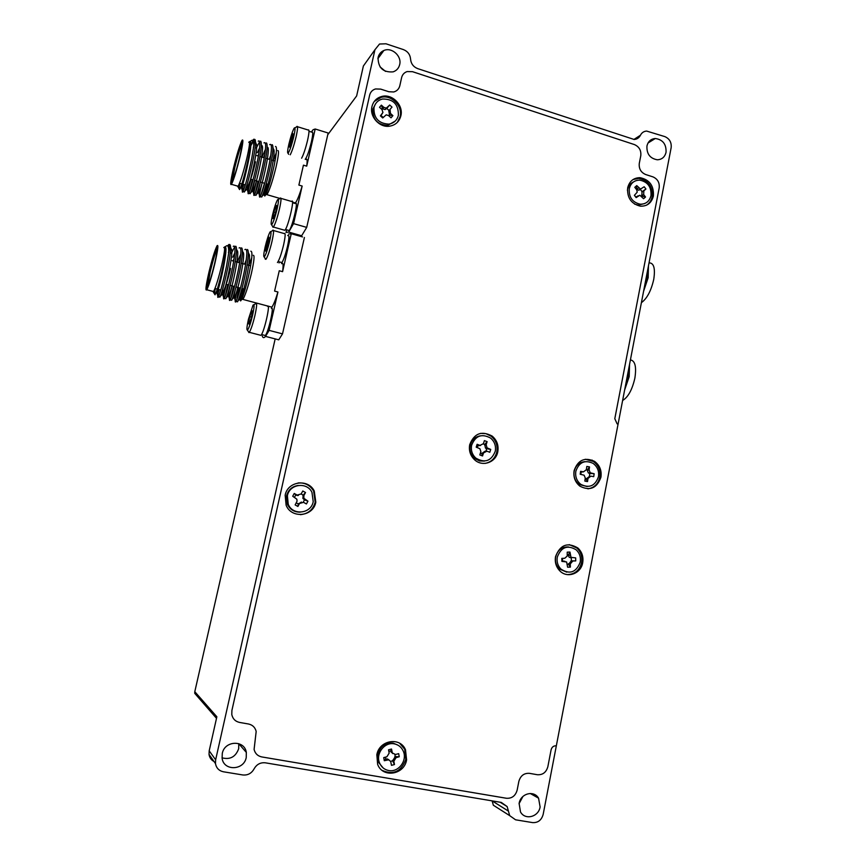 <?xml version="1.0" encoding="UTF-8"?>
<svg xmlns="http://www.w3.org/2000/svg" width="866" height="866" viewBox="0 0 866 866"><rect width="100%" height="100%" fill="white"/><g stroke="black" fill="none" stroke-linecap="round" stroke-linejoin="round"><path stroke-width="1.3" d="M582.699 562.738C580.999 573.703 567.252 578.672 559.847 570.9C556.069 566.959 554.641 562.186 555.55 556.578C560.129 544.801 567.566 541.943 577.882 547.994C582.006 551.934 583.619 556.849 582.699 562.738M567.176 574.591C574.678 574.429 579.473 570.445 581.562 562.64C582.472 556.773 580.87 551.859 576.756 547.929L569.222 544.627M485.209 463.397C491.347 462.076 495.222 458.222 496.824 451.846C497.831 445.535 495.947 440.339 491.184 436.248L485.858 433.639L480.413 433.39M497.798 451.706C496.023 462.422 482.384 467.25 474.6 459.792C470.335 455.689 468.69 450.666 469.686 444.734C474.146 433.368 481.637 430.478 492.148 436.074C496.922 440.166 498.805 445.384 497.798 451.706M600.917 477.274C596.955 488.229 589.962 491.206 579.949 486.205C575.111 482.243 573.173 477.047 574.126 470.628C577.925 460.008 584.712 456.912 594.498 461.329C599.727 465.237 601.87 470.552 600.917 477.274M587.884 488.835C594.163 487.818 598.114 483.986 599.748 477.361C600.701 470.649 598.558 465.345 593.34 461.448L585.329 459.261M653.397 196.019C651.568 202.958 647.248 206.346 640.439 206.184C631.26 203.932 627.006 197.816 627.666 187.846C629.398 181.21 633.49 177.822 639.942 177.671C649.5 179.587 653.982 185.703 653.397 196.019M646.372 205.264C649.435 203.348 651.362 200.49 652.163 196.679C652.748 186.385 648.266 180.28 638.729 178.364L633.046 179.543M315.809 502.161C313.362 516.666 291.463 519.037 286.126 505.224L285.163 495.211C287.631 481.258 308.177 478.389 314.25 491.011L315.809 502.161M300.383 514.664C308.101 513.895 313.037 509.738 315.192 502.204L313.633 491.065C310.082 485.187 304.897 482.481 298.088 482.947M400.882 115.763C399.269 121.77 395.416 125.256 389.321 126.219C379.33 127.713 369.36 116.477 371.958 106.572C373.354 101.225 376.656 97.847 381.884 96.429C392.233 93.582 403.643 105.251 400.882 115.763M397.353 122.355L400.114 116.629C402.874 106.139 391.475 94.491 381.148 97.349L374.231 101.484M406.598 759.937C404.249 774.886 382.512 778.274 377.619 764.299L376.829 754.762C379.243 740.094 400.222 736.555 405.505 749.772L406.598 759.937M382.101 770.361C393.251 775.287 401.153 771.638 405.797 759.406L404.703 749.252L399.659 743.255M568.529 546.955C561.904 546.695 557.628 550.018 555.68 556.914C554.922 561.644 556.134 565.66 559.328 568.973L566.808 572.166M480.392 435.825C475.044 436.789 471.645 440.036 470.206 445.568C469.372 450.58 470.768 454.812 474.384 458.266L479.504 460.961L484.419 461.08M584.983 461.654C579.322 462.173 575.717 465.41 574.18 471.331C573.379 476.755 575.024 481.128 579.116 484.451L587.126 486.53M633.479 181.947C630.296 183.43 628.305 186.017 627.493 189.719L627.395 190.293M634.54 204.073L638.274 205.134L644.672 203.553M298.229 485.447C292.145 486.367 288.259 489.831 286.559 495.85L287.415 504.348C290.088 509.609 294.332 512.217 300.156 512.163M375.725 103.574L372.91 108.921C372.51 119.281 377.414 124.78 387.622 125.418L395.177 121.121M397.959 745.171L393.099 743.104C385.348 742.563 380.25 746.265 377.793 754.199L378.474 762.264L383.183 767.99M557.314 557.033C561.19 547.085 567.479 544.682 576.182 549.823C579.635 553.147 580.978 557.282 580.209 562.229C576.204 572.404 569.796 574.699 560.973 569.135C557.769 565.812 556.546 561.774 557.314 557.033M471.591 445.34C475.369 435.728 481.691 433.303 490.578 438.066C494.562 441.519 496.142 445.903 495.287 451.208C491.325 461.123 484.819 463.407 475.78 458.071C472.143 454.607 470.747 450.363 471.591 445.34M575.858 471.191C579.073 462.206 584.81 459.608 593.069 463.364C597.453 466.666 599.25 471.136 598.449 476.787C595.115 485.999 589.237 488.521 580.805 484.343C576.702 481.009 575.056 476.625 575.858 471.191M629.29 188.712C630.751 183.094 634.226 180.236 639.682 180.128C647.714 181.773 651.481 186.926 650.994 195.608C649.446 201.432 645.82 204.289 640.104 204.181C632.342 202.298 628.738 197.145 629.29 188.712M287.382 495.774C289.471 483.975 306.878 481.593 311.955 492.299L313.221 501.641C311.154 513.819 292.784 515.865 288.237 504.293L287.382 495.774M373.993 107.59C375.184 103.043 378.009 100.185 382.469 99.016C393.283 98.886 398.587 104.331 398.382 115.34C397.039 120.352 393.824 123.297 388.747 124.141C378.496 123.492 373.582 117.982 373.993 107.59M388.737 770.534C384.461 769.679 381.419 767.189 379.6 763.076C375.357 753.766 384.623 741.686 394.268 743.862C398.317 744.684 401.272 747.012 403.123 750.822C407.81 760.045 398.652 772.688 388.737 770.534M646.945 145.986C646.556 153.91 650.03 158.51 657.359 159.788C661.96 159.528 664.861 157.027 666.051 152.275C666.387 144.167 662.793 139.578 655.281 138.506C650.875 138.906 648.093 141.407 646.945 145.986M378.063 57.47C378.085 67.819 383.108 72.614 393.132 71.856C396.585 70.644 398.771 68.219 399.681 64.593C401.986 56.041 391.67 46.84 383.833 50.52C380.813 51.852 378.886 54.168 378.063 57.47M222.064 757.826C230.172 759.904 235.714 756.841 238.702 748.646L238.767 743.634M222.281 753.452L222.107 758.096C223.439 771.238 243.996 770.632 246.236 757.49L246.323 752.392C244.558 739.705 224.575 740.517 222.281 753.452M519.059 803.702L522.912 796.482M519.113 803.41L520.488 811.918C525.034 820.492 538.62 816.995 540.113 806.939L538.565 798.181C533.9 789.954 520.639 793.462 519.113 803.41M569.98 552.075L570.986 557.336L575.673 557.899L575.749 560.908L572.816 561.006L570.293 563.918L570.38 567.111L567.609 567.208L566.624 561.958L561.893 561.385L561.817 558.364L564.762 558.267L567.241 556.026L567.208 552.162L569.98 552.075L568.215 555.138L569.124 557.206L570.878 557.866M477.112 444.29L480.013 445.384L483.423 443.663L484.397 440.621L487.114 441.649L486.151 444.68L487.071 447.874L490.73 449.411L489.82 452.269L486.93 451.175L483.52 452.907L482.546 455.949L479.818 454.931L480.868 451.587L479.894 448.718L476.192 447.159L477.112 444.29L478.454 445.644L480.533 445.514M580.837 474.373L581.162 471.927L582.818 471.894M589.519 466.915L589.097 470.022L590.287 472.814L594.141 473.734L593.74 476.657L590.872 476.148L587.971 478.454L587.549 481.572L584.842 481.085L585.264 477.967L584.095 475.196L580.209 474.254L580.599 471.32L583.478 471.84L586.369 469.718L586.812 466.428L589.519 466.915L587.202 470.195L588.382 472.977L589.789 473.453L589.41 476.268M636.759 185.595L640.515 189.091L644.174 186.742L645.917 189.015L643.849 190.845L643.665 194.59L645.527 197.015L643.568 198.725L639.844 195.251L636.153 197.61L634.388 195.326L637.246 192.122L636.662 189.741L634.8 187.316L636.759 185.595L636.597 189.145L638.491 190.206L640.071 189.676M294.234 493.447L297.157 495.092L301.162 493.934L302.786 490.979L305.525 492.527L303.901 495.482L303.847 498.286L307.95 501.176L306.423 503.969L303.522 502.323L299.517 503.492L297.893 506.458L295.144 504.921L297.07 501.154L296.843 499.184L292.708 496.24L294.234 493.447L296.204 495.179L298.369 495.46M381.376 105.132L383.833 107.373L386.301 108.131L389.7 105.013L392.006 107.113L390.036 109.408L390.458 113.414L392.904 115.643L391.042 117.819L388.596 115.589L386.193 114.821L382.718 117.96L380.412 115.86L382.945 112.439L381.971 109.538L379.514 107.297L381.376 105.132L382.61 108.845L385.067 109.603L386.788 108.434L389.083 110.534M389.018 759.904L387.383 758.93L385.738 759.103L385.37 757.176M384.309 760.716L383.725 757.609L386.907 756.765L389.159 753.117L388.531 749.815L391.529 749.025L392.341 752.955L395.502 754.492L398.674 753.658L399.258 756.754L396.098 757.598L393.846 761.246L394.474 764.548L391.486 765.338L390.674 761.43L388.672 759.818L384.309 760.716L385.738 759.103M319.283 171.998L314.878 191.386M295.479 276.795L290.976 296.605M273.472 160.037L276.254 152.871M277.78 150.543C279.101 150.392 278.538 155.815 276.092 166.824C272.963 179.717 270.062 188.766 267.377 193.962L265.938 194.753M305.72 159.463C307.138 158.142 307.462 160.372 306.705 166.142L303.436 165.157L298.878 185.075L302.158 186.049C299.42 195.099 297.157 200.728 295.36 202.947L294.721 203.38M292.546 202.741L295.447 203.586C298.835 199.386 292.362 227.314 289.201 230.475L288.324 230.302M309.335 131.383L311.912 132.184C313.146 131.351 312.994 134.544 311.435 141.753C309.249 150.684 307.214 156.497 305.352 159.192L305.233 159.312M248.823 265.299L251.779 257.548M253.251 255.286C254.723 255.091 254.117 261.11 251.411 273.342C248.51 285.39 245.814 293.823 243.346 298.662L241.787 299.539M281.569 263.665C283.171 262.138 283.507 264.801 282.587 271.664L279.263 270.744L274.598 291.095L277.932 291.994C275.496 300.026 273.461 305.07 271.816 307.138L270.398 306.759M271.372 308.372C274.609 304.8 268.428 332.479 265.31 335.51L265.115 335.694M287.685 235.541L288.053 235.639C289.417 234.729 289.244 238.269 287.534 246.236C285.499 254.615 283.615 260.071 281.872 262.593L281.017 262.355M269.261 159.312L270.82 155.046M275.475 146.451L275.475 146.451C277.131 146.549 276.687 152.892 274.154 165.471C270.982 179.663 268.135 189.481 265.591 194.937L264.834 196.008C263.957 196.106 264.466 192.036 266.349 183.798M265.851 194.406L267.064 184.003M248.748 265.277L249.484 263.329L248.542 265.223M244.71 264.173L246.301 259.594M250.815 251.183C252.666 251.259 252.19 258.274 249.386 272.227C246.464 285.477 243.822 294.635 241.473 299.712L240.683 300.87C239.73 301.097 240.174 296.995 242.015 288.551M241.711 299.214L242.805 288.768M624.613 390.079L629.192 376.623L629.582 364.196M624.949 388.39C628.196 380.618 629.647 373.073 629.29 365.733M643.59 291.279L648.158 277.726L648.461 265.894M643.936 289.428C647.216 281.472 648.645 274.024 648.223 267.118M280.952 198.368L291.615 201.475C295.187 196.961 288.248 226.849 284.925 230.237L284.016 230.053M280.162 198.141C281.482 197.156 281.233 200.815 279.437 209.096C277.239 218.113 275.236 224.078 273.429 226.968L272.53 226.362M272.227 144.676C273.504 146.008 273.05 152.459 270.863 164.042C267.702 179.078 264.823 189.73 262.214 196.019L261.727 197.015L260.937 196.788M262.16 182.564C259.681 192.696 258.923 197.535 259.876 197.112L260.244 196.582C262.755 191.321 265.797 180.323 269.358 163.587C272.021 149.32 272.13 142.998 269.694 144.644M264.834 154.332L263.61 157.612M266.447 142.922C267.702 144.146 267.237 150.608 265.018 162.299C261.835 177.465 258.966 188.171 256.412 194.417L255.979 195.348L255.243 195.131M256.531 180.907C254.019 191.126 253.229 195.965 254.16 195.424L254.496 194.915C256.942 189.622 259.941 178.602 263.513 161.845C266.187 147.556 266.338 141.245 263.957 142.912M258.826 153.542L257.96 155.923M256.271 148.054L259.692 141.634M260.655 141.158C261.9 142.295 261.402 148.757 259.161 160.546C255.935 175.852 253.089 186.601 250.61 192.826L249.538 193.475M250.891 179.251C248.336 189.557 247.514 194.385 248.434 193.724L248.726 193.237C251.108 187.922 254.074 176.881 257.646 160.102C260.341 145.791 260.536 139.491 258.22 141.169M255.535 192.447L257.981 181.34M249.982 190.076L252.342 179.684M254.842 139.404C256.076 140.433 255.557 146.895 253.283 158.803C250.036 174.228 247.2 185.032 244.786 191.224L243.811 191.808M244.483 187.413L245.046 184.815M243.584 184.393C242.296 190.282 242.004 192.826 242.686 192.025L242.956 191.559C245.251 186.212 248.196 175.149 251.768 158.348L253.738 146.137C253.781 140.281 252.612 138.82 250.22 141.764M297.536 126.739L308.134 130.008C309.433 129.121 309.249 132.53 307.582 140.238C305.568 148.551 303.576 154.549 301.617 158.218M296.8 126.523C298.023 125.602 297.796 129.002 296.107 136.731C294.094 145.066 292.134 151.085 290.229 154.787M267.475 306.337C270.874 302.483 264.26 332.1 260.98 335.358L260.038 335.11M255.849 303.23C257.137 302.591 256.834 306.694 254.918 315.527C252.84 324.111 250.956 329.708 249.289 332.317L248.358 331.613M245.479 261.792L244.613 264.141M247.492 249.484C248.943 250.891 248.455 258.057 246.02 270.982C243.097 285.033 240.445 294.96 238.053 300.762L237.544 301.823L236.678 301.595M237.728 287.404C235.314 297.709 234.621 302.58 235.649 301.996L236.039 301.422C238.356 296.573 241.181 286.278 244.493 270.56C247.427 254.799 247.557 247.806 244.883 249.592M240.25 258.891L238.897 262.571M241.625 247.849C243.065 249.159 242.545 256.325 240.077 269.358C237.132 283.539 234.48 293.509 232.142 299.29L231.687 300.264L230.886 300.058M232.012 285.856C229.544 296.259 228.83 301.119 229.836 300.415L230.183 299.863C232.445 294.992 235.227 284.676 238.551 268.936C241.506 253.153 241.679 246.171 239.07 247.979M234.177 258.176L233.16 260.991M231.374 253.218L234.751 246.778M235.747 246.215C237.165 247.405 236.624 254.582 234.123 267.724C231.146 282.035 228.505 292.059 226.232 297.807L225.831 298.705L225.084 298.51M226.275 284.308C223.774 294.808 223.017 299.647 224.002 298.835L224.316 298.305C226.502 293.401 229.263 283.063 232.586 267.302C235.563 251.508 235.79 244.526 233.246 246.355M239.979 288.01L237.024 298.12L238.691 287.664M231.103 297.698L233.484 286.256M225.42 295.522L227.758 284.708M229.858 244.58C231.254 245.663 230.692 252.829 228.159 266.089C225.138 280.53 222.519 290.608 220.31 296.313L219.26 296.962M219.78 293.119L220.419 289.958M218.925 289.569C217.68 295.577 217.42 298.131 218.156 297.244L218.427 296.735C220.559 291.81 223.287 281.45 226.611 265.667L228.711 252.883C228.884 246.42 227.845 244.309 225.604 246.55M273.504 230.518L284.2 233.56C285.628 232.575 285.434 236.353 283.604 244.883C281.418 253.846 279.415 259.681 277.575 262.376L277.445 262.517M272.693 230.291C274.046 229.284 273.797 233.051 271.946 241.603C269.759 250.588 267.789 256.444 266.024 259.172L265.894 259.313M622.622 400.482C628.131 397.202 632.212 389.765 634.865 378.171C636.597 366.827 635.114 360.732 630.416 359.899M641.403 302.667C647.01 298.597 651.124 290.835 653.743 279.393C655.421 268.341 653.852 262.831 649.035 262.863M253.738 146.137C254.658 140.249 254.528 138.095 253.327 139.697L250.804 145.38M249.365 141.84L250.025 141.374C253.143 140.4 243.617 181.481 240.163 188.431L239.579 189.578L239.092 188.756M239.211 187.576L239.936 183.332M248.715 142.262C250.231 140.693 249.625 145.975 246.875 158.121C243.508 171.89 240.64 181.189 238.258 186.017L237.836 186.601L237.262 186.017M272.519 215.028C274.23 207.927 275.875 202.893 277.434 199.949C278.895 198.119 278.787 201.139 277.098 208.998C274.933 217.756 273.104 223.017 271.61 224.77C270.777 224.77 271.08 221.523 272.519 215.028M288.898 144.102C290.705 136.655 292.427 131.383 294.083 128.287C295.458 126.555 295.349 129.37 293.758 136.709C291.496 145.834 289.59 151.334 288.032 153.185C287.263 153.174 287.555 150.143 288.898 144.102M228.711 252.883C229.847 245.825 229.75 243.184 228.407 244.959L227.823 245.987M224.424 247.113L225.03 246.702C228.288 245.349 219.185 286.202 215.623 293.585L215.028 294.808L214.476 293.92M214.497 293.585L215.255 288.584M223.785 247.579C225.409 246.009 224.716 251.887 221.728 265.223C218.459 278.625 215.731 287.404 213.545 291.561L212.614 291.312M248.434 319.305L252.98 305.243C254.561 303.295 254.42 306.651 252.58 315.311C250.555 323.548 248.856 328.485 247.449 330.108C246.518 330.119 246.853 326.514 248.434 319.305M265.158 246.886C266.836 239.925 268.438 235 269.965 232.12C271.459 230.248 271.339 233.365 269.607 241.462C267.486 250.058 265.7 255.221 264.227 256.942C263.372 256.942 263.675 253.586 265.158 246.886M233.441 168.415C236.905 154.256 239.795 144.871 242.112 140.27C243.562 138.679 242.913 143.951 240.153 156.118C236.645 170.418 233.744 179.825 231.471 184.328C230.01 185.876 230.659 180.572 233.441 168.415M208.966 272.108C212.202 258.815 214.898 250.036 217.052 245.771C218.643 244.039 217.918 249.906 214.887 263.361C211.607 276.774 208.912 285.574 206.79 289.764C205.188 291.431 205.913 285.542 208.966 272.108M239.763 156.822C236.873 168.675 234.383 176.881 232.304 181.449C230.681 183.841 231.19 179.273 233.798 167.744C237.111 154.3 239.752 145.867 241.722 142.446C242.729 141.927 242.079 146.711 239.763 156.822M242.199 143.713L242.134 143.81C240.163 147.718 237.695 155.707 234.74 167.766L232.402 181.254M214.541 263.859C211.856 274.944 209.54 282.608 207.613 286.852C205.859 289.406 206.422 284.329 209.291 271.632C212.386 258.977 214.855 251.075 216.695 247.914C217.81 247.33 217.095 252.645 214.541 263.859M217.334 248.975L217.117 249.278C215.277 252.904 212.982 260.374 210.221 271.697L207.656 286.765M247.189 185.443L247.968 185.67C250.047 181.892 252.569 173.925 255.546 161.79M222.681 290.565L223.536 290.803C225.474 287.274 227.834 279.826 230.605 268.449M266.825 242.794L265.299 249.873L265.83 251.324L269.434 238.475L268.882 237.1L266.825 242.794L268.417 243.249M265.299 249.873L266.263 250.144M251.421 317.129L249.722 316.675L248.401 323.505L249.321 323.743M248.401 323.505L249.159 324.187L251.259 317.984L252.58 311.111L251.8 310.493L249.722 316.675M290.64 139.632L289.168 146.484L289.829 147.339L293.455 134.349L292.784 133.57L290.64 139.632L292.221 140.108M289.168 146.484L290.034 146.755M275.55 212.495L273.883 212.008L272.638 218.513L273.537 218.589L275.691 212.083L276.936 205.523L276.027 205.523L276.893 205.772M276.027 205.523L273.883 212.008M265.245 259.14L265.148 258.501M224.619 247.557L225.203 247.319C228.505 246.42 220.256 285.379 217.312 291.929L217.106 289.071M228.407 252.396L228.96 251.313M230.605 249.083L231.103 248.953C234.426 248.304 226.297 286.776 223.233 293.433L222.746 294.505L222.811 291.128M232.781 257.224L234.805 252.861M236.526 250.653L236.981 250.588C240.326 250.177 232.315 288.183 229.144 294.938L228.581 296.096C227.79 296.876 228.332 293.303 230.204 285.369M237.252 262.117L240.78 254.149M242.437 252.233L242.848 252.222C246.215 252.049 238.334 289.58 235.032 296.432L234.405 297.677C233.701 298.359 234.004 295.674 235.314 289.612M248.326 253.825L248.704 253.846C252.093 253.911 244.32 290.976 240.921 297.926L240.218 299.257C239.611 299.798 239.72 297.915 240.531 293.585M248.726 265.267L249.484 263.329M228.05 246.388L229.382 244.721M249.527 142.36L250.22 142.078C253.359 141.548 244.742 180.518 241.895 186.742L241.776 183.863M253.337 147.177L253.706 146.473M255.47 143.962L256.022 143.832C259.194 143.55 250.685 182.033 247.708 188.366L247.243 189.373L247.373 186.049M257.386 152.665L259.594 147.891M261.305 145.65L261.824 145.585C265.007 145.542 256.607 183.549 253.511 189.99L252.98 191.072C252.244 191.732 252.829 188.171 254.745 180.388M261.976 157.125L265.451 149.342M267.129 147.339L267.605 147.328C270.809 147.534 262.517 185.064 259.302 191.602L258.707 192.761C257.96 193.334 258.512 189.827 260.352 182.217M272.931 149.039L273.375 149.082C276.59 149.515 268.406 186.58 265.083 193.205L264.411 194.449C263.794 194.947 264.022 192.728 265.072 187.781M250.783 145.824L254.268 139.588M264.476 183.246L261.164 194.341M645.192 282.922L646.664 275.247M626.194 381.906L627.677 374.134M294.408 203.283L294.072 202.568M288.497 234.091L291.257 233.723L282.587 271.664M279.047 262.961L279.296 261.878M277.932 291.994L269.153 330.379L265.526 336.398C263.968 338.151 262.885 338.043 262.29 336.073M311.37 132.011L313.07 129.748L315.192 129.002L306.705 166.142M302.158 186.049L293.563 223.623L288.703 232.077L286.04 232.445L286.646 229.826M292.827 202.828L292.968 202.243M302.537 236.927L291.257 233.723M304.41 237.468L282.511 333.875L269.153 330.379M282.511 333.875L278.733 339.829L265.526 336.398M327.478 132.801L315.192 129.002M328.149 133.007L306.705 227.39L293.563 223.623M306.705 227.39L301.639 235.769L288.703 232.077M388.845 751.472L390.761 750.963L392.742 753.604M394.885 754.589L395.264 756.581L392.644 760.846L390.653 761.376M381.625 109.224L382.231 108.51M383.162 117.44L380.867 115.351L382.393 113.543M390.036 109.408L388.791 110.88L389.57 115.2L388.964 115.914M301.141 493.977L303.176 495.125L302.873 498.361L304.496 499.855L303.23 502.183M294.505 497.246L295.771 494.93M301.433 502.031L298.315 504.001L296.28 502.854M640.223 189.253L642.128 191.678L641.674 196.257M637.062 196.42L635.904 197.145L634.453 195.272M586.39 469.567L587.256 469.729M589.703 476.246L586.011 479.06L585.135 478.909M483.315 443.966L484.711 444.485L485.49 448.123L486.692 448.729L485.956 451.013M477.339 447.581L478.01 445.481M484.873 451.294L481.799 453.6L480.413 453.08M567.273 554.695L568.193 554.662M563.56 561.168L562.564 561.146L562.489 558.343M571.311 557.845L571.398 560.843L568.453 564.231L567.533 564.264M645.657 174.521C640.894 172.431 638.772 168.729 639.292 163.393L640.786 155.728C641.305 150.413 639.184 146.7 634.41 144.579C639.173 146.7 641.305 150.413 640.775 155.728L639.281 163.393C638.762 168.729 640.894 172.442 645.657 174.521L652.856 176.848L645.646 174.521M399.821 85.691C398.977 88.982 396.953 91.071 393.738 91.958L388.834 91.742L380.715 89.111L375.541 88.949C372.423 89.902 370.453 91.98 369.62 95.195C370.464 91.991 372.434 89.912 375.541 88.96L380.704 89.122L388.845 91.742L393.738 91.969C396.953 91.071 398.988 88.982 399.832 85.691L401.608 77.659L399.821 85.691M248.51 724.008C252.569 724.907 255.124 727.386 256.174 731.445L254.084 749.436C255.124 753.55 257.689 756.05 261.759 756.927C257.689 756.04 255.134 753.539 254.095 749.436L256.184 731.445C255.134 727.386 252.569 724.896 248.52 723.998L239.579 722.428C235.368 721.475 232.781 718.877 231.807 714.612C232.77 718.877 235.368 721.486 239.579 722.439L248.499 723.998M529.483 773.338L537.331 774.724C542.711 775.07 546.219 772.396 547.853 766.702C546.219 772.385 542.711 775.059 537.331 774.724L529.483 773.349C524.06 772.992 520.509 775.687 518.842 781.435L517.154 790.106C515.486 795.865 511.914 798.582 506.458 798.268C511.925 798.593 515.486 795.876 517.154 790.106L518.853 781.435C520.52 775.687 524.06 772.992 529.483 773.349L529.451 773.338M556.297 745.821L556.329 745.832C553.655 745.637 551.913 746.957 551.101 749.794L547.853 766.702L551.101 749.794C551.923 746.968 553.666 745.648 556.329 745.832L543.166 814.408C541.531 820.156 538.003 822.884 532.59 822.603L515.562 819.799L509.695 815.642L508.429 811.117L492.126 800.877L493.349 805.239L509.695 815.642M216.511 718.336L194.742 693.352L194.796 691.696L216.857 716.767L209.193 750.833L215.645 759.818L215.472 763.563C216.338 768.066 218.968 770.805 223.396 771.779L242.783 774.962C247.752 775.438 251.53 773.414 254.095 768.867C256.672 764.342 260.428 762.318 265.342 762.816L501.284 802.414L507.14 806.571L508.429 811.117M298.716 262.539L287.945 309.952M322.498 157.839L311.955 204.268M194.742 693.352L197.6 696.632M209.193 750.833L209.031 754.438C209.55 757.642 211.217 760.002 214.01 761.495M215.645 759.818L374.946 49.719L379.525 44.025L385.976 43.787L403.394 49.589C407.724 51.332 410.116 54.504 410.571 59.115C411.025 63.738 413.407 66.909 417.726 68.63L634.107 139.458C636.975 139.285 639.086 137.878 640.439 135.258C641.76 132.682 643.828 131.286 646.621 131.069L664.861 136.612C669.559 138.722 671.659 142.403 671.15 147.675L618.064 424.221L617.112 423.842L614.806 418.689L659.188 187.911C659.708 182.607 657.597 178.916 652.867 176.837C657.597 178.916 659.708 182.607 659.188 187.911L614.795 418.689L617.112 423.853L618.053 424.232L556.329 745.821M366.978 60.945L363.374 66.022L356.64 95.942L327.738 134.782M385.511 71.391L380.033 66.866M394.474 764.548L392.644 760.846M391.529 749.025L390.761 750.963M399.258 756.754L395.264 756.581M389.7 105.013L386.788 108.434M392.904 115.643L389.57 115.2M297.893 506.458L298.315 504.001M305.525 492.527L303.176 495.125M307.95 501.176L304.496 499.855M645.917 189.015L642.128 191.678M645.527 197.015L641.912 196.052M587.549 481.572L586.011 479.06M580.599 471.32L581.162 471.927M594.141 473.734L589.789 473.453M482.546 455.949L481.799 453.6M487.114 441.649L484.711 444.485M490.73 449.411L486.692 448.729M570.38 567.111L568.453 564.231M561.893 561.385L562.564 561.146M575.749 560.908L571.398 560.843M194.796 691.696L275.171 338.909M298.651 235.823L298.846 234.967M412.497 71.672L407.161 71.564C404.227 72.538 402.376 74.573 401.597 77.648C402.387 74.584 404.238 72.549 407.161 71.564L412.497 71.683L634.41 144.579L412.497 71.672M231.893 710.488L231.796 714.612L231.904 710.499L369.63 95.206L231.893 710.488M506.448 798.279L261.759 756.927L506.426 798.257M296.204 495.179L297.525 495.558M583.478 471.84L581.595 472.002M374.946 49.719L363.374 66.022M633.869 139.469L640.439 135.258M392.547 760.348L393.846 761.246M387.503 759.872L386.225 758.984M392.157 752.327L390.858 751.461M396.098 757.598L394.788 756.711M383.833 107.373L382.61 108.845M387.73 107.308L386.496 108.78M390.458 113.414L389.202 114.864M298.554 503.547L299.517 503.492M303.901 495.482L302.927 495.569M305.038 499.541L304.063 499.606M636.207 196.874L638.231 195.781M638.621 188.03L636.597 189.145M643.849 190.845L641.814 191.949M643.665 194.59L641.63 195.684M586.076 478.595L587.971 478.454M589.097 470.022L587.202 470.195M591.272 473.226L589.356 473.377M481.94 453.145L483.52 452.907M480.013 445.384L478.454 445.644M486.151 444.68L484.57 444.94M487.839 448.317L486.259 448.566M568.442 563.755L570.293 563.918M564.848 561.276L563.008 561.125M570.066 555.268L568.215 555.138M572.816 561.006L570.954 560.854M591.987 460.658L592.095 460.062M379.6 763.076L378.474 762.264M261.532 334.525L265.31 335.51M278.138 261.554L281.872 262.593M267.377 193.962L265.591 194.937M243.346 298.662L241.473 299.712M284.871 230.302L273.385 227.033M261.727 197.015L260.244 196.582M255.979 195.348L254.496 194.915M250.22 193.67L248.726 193.237M244.439 191.992L242.956 191.559M237.544 301.823L236.039 301.422M231.687 300.264L230.183 299.863M225.831 298.705L224.316 298.305M219.953 297.135L218.427 296.735M237.836 186.601L239.579 189.578M278.343 199.451L279.805 198.65M294.938 127.822L296.443 127.01M213.263 291.939L215.028 294.808M253.954 304.702L255.351 303.912M270.896 231.601L272.335 230.811M247.968 185.67L246.788 185.324M245.284 184.891L239.546 183.213M223.536 290.803L222.27 290.456M220.743 290.045L214.963 288.497M269.304 184.664L266.23 183.765M264.725 183.321L260.395 182.044M258.902 181.611L254.561 180.334M253.056 179.89L250.664 179.186M245.121 289.396L241.96 288.54M240.434 288.129L236.039 286.938M234.513 286.527L230.096 285.347M228.559 284.925L226.199 284.297M250.631 265.797L247.135 264.834M245.598 264.411L241.203 263.199M239.666 262.777L235.249 261.564M233.723 261.142L232.218 260.731M275.031 161.033L271.61 160.015M270.105 159.561L265.775 158.261M264.26 157.807L259.919 156.508M258.404 156.064L256.877 155.599M217.236 248.823L216.695 247.914M242.209 143.301L241.722 142.446M213.545 291.561L206.79 289.764M238.107 186.255L231.471 184.328M264.227 256.942L265.581 259.226M247.449 330.108L248.975 332.609M288.032 153.185L288.659 154.31M271.61 224.77L273.071 227.303M225.203 247.319L225.03 246.702M217.312 291.929L215.623 293.585M231.103 248.953L230.627 247.297M223.233 293.433L220.31 296.313M236.981 250.588L236.537 249.018M229.144 294.938L226.232 297.807M242.848 252.222L242.437 250.739M235.032 296.432L232.142 299.29M248.704 253.846L248.326 252.461M240.921 297.926L238.053 300.762M228.916 245.154L228.375 245.002M260.98 335.358L249.289 332.317M235.649 301.996L234.405 297.677M229.836 300.415L228.581 296.096M224.002 298.835L222.746 294.505M231.233 249.018L230.572 249.668M218.156 297.244L216.89 292.903M240.218 299.257L240.683 300.87M250.22 142.078L250.025 141.374M241.895 186.742L240.163 188.431M256.022 143.832L255.513 141.927M247.708 188.366L244.786 191.224M253.511 189.99L250.61 192.826M259.302 191.602L256.412 194.417M273.375 149.082L272.942 147.426M265.083 193.205L262.214 196.019M253.944 139.881L253.327 139.697M259.876 197.112L258.707 192.761M254.16 195.424L252.98 191.072M248.434 193.724L247.243 189.373M256.098 143.864L255.438 144.514M242.686 192.025L241.484 187.662M264.411 194.449L264.834 196.008M271.816 307.138L242.859 299.398M285.444 229.479L289.147 230.54M295.36 202.947L292.524 202.114M279.935 198.444L266.912 194.655M507.14 806.571L500.126 802.219M215.472 763.563L209.031 754.438M391.053 752.089L392.341 752.955M385.067 109.603L386.301 108.131M302.873 498.361L303.847 498.286M638.491 190.206L640.515 189.091M588.382 472.977L590.287 472.814M485.49 448.123L487.071 447.874M569.124 557.206L570.986 557.336M538.565 798.181L530.241 793.483M246.323 752.392L238.789 743.742M383.833 50.52L377.868 58.693M655.281 138.506L648.017 143.009M388.747 124.141L387.622 125.418M288.237 504.293L287.415 504.348M640.104 204.181L638.274 205.134M580.805 484.343L579.116 484.451M475.78 458.071L474.384 458.266M560.973 569.135L559.328 568.973M404.703 749.252L405.505 749.772M381.148 97.349L381.884 96.429M313.633 491.065L314.25 491.011M638.729 178.364L639.942 177.671M593.34 461.448L594.498 461.329M491.184 436.248L492.148 436.074M576.756 547.929L577.882 547.994"/></g></svg>
